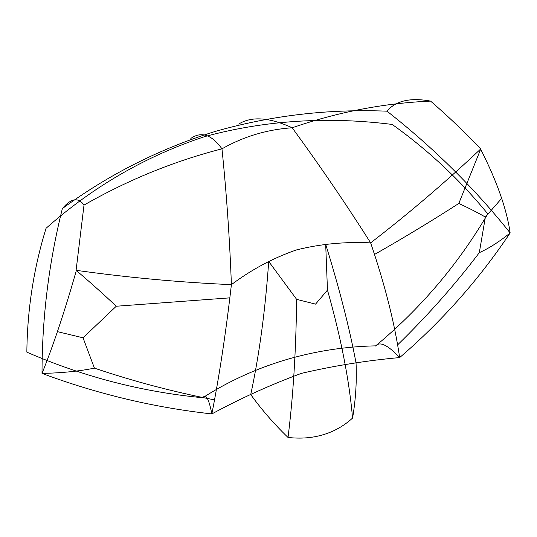 <?xml version="1.0" encoding="UTF-8"?>
<svg xmlns="http://www.w3.org/2000/svg" width="537" height="537" viewBox="0 0 537 537"><rect width="100%" height="100%" fill="white"/><g stroke="black" fill="none" stroke-linecap="round" stroke-linejoin="round"><path stroke-width="0.81" d="M301.27 373.403C333.524 365.851 366.328 360.575 399.669 357.575C387.922 345.103 379.928 341.196 375.699 345.848C344.586 346.546 314.32 351.279 284.899 360.052C255.531 368.919 228.158 381.478 202.771 397.736C205.866 393.42 208.893 398.816 211.853 413.926C219.411 375.45 225.929 332.356 231.4 284.65C229.682 238.656 226.54 193.387 221.976 148.843C211.665 134.606 201.288 131.135 190.85 138.425M26.85 351.963C27.32 309.46 33.73 268.232 46.061 228.285C93.156 186.52 146.091 155.945 204.879 136.559C264.788 120.335 327.228 116.294 392.185 124.436C427.962 149.951 459.779 179.707 487.65 213.706M375.517 346.009C420.733 308.392 458.148 264.345 487.75 213.887M374.853 254.27C403.878 237.75 431.869 220.814 458.806 203.463L480.796 148.883C445.482 182.177 408.758 213.511 370.644 242.872C344.888 241.596 320.065 243.973 296.176 250.007C272.997 258.096 251.403 269.648 231.4 284.65C179.365 282.334 127.598 277.555 76.093 270.312L84.007 205.087C78.254 197.019 71.045 198.187 62.366 208.578C108.796 174.498 159.583 148.836 214.719 131.592C270.353 115.596 327.785 108.796 386.996 111.179C433.366 147.581 474.413 188.172 510.15 232.937C478.97 279.515 442.139 321.059 399.669 357.575C394.561 322.898 384.888 284.657 370.644 242.872C345.868 203.792 319.716 165.43 292.175 127.779C269.359 117.301 251.531 116.059 238.69 124.067M301.411 373.363C270.829 384.66 240.972 398.186 211.853 413.926C153.971 407.523 97.358 394.017 42.02 373.396C53.344 345.358 64.802 311.017 76.388 270.366M296.632 299.364L268.708 261.459C265.291 310.332 259.297 354.702 250.732 394.574C261.902 409.973 274.333 424.264 288.02 437.454C300.794 438.877 312.534 437.957 323.247 434.695C334.128 431.473 343.902 425.942 352.561 418.088C349.251 379.974 340.881 337.317 327.469 290.108L315.561 304.13L296.632 299.364C296.021 350.782 293.155 396.809 288.02 437.454M292.175 127.779C279.79 128.605 267.661 130.786 255.78 134.331C243.939 137.902 232.669 142.741 221.976 148.843M479.326 252.659C489.254 248.175 499.531 241.603 510.15 232.937C506.8 209.302 496.947 181.358 480.608 149.091M480.796 148.883C464.727 132.122 447.992 116.2 430.587 101.104C410.382 97.372 395.85 100.728 386.996 111.179M292.188 127.779C337.726 112.038 383.861 103.144 430.587 101.104M398.098 344.398C427.929 315.266 455 284.691 479.313 252.665L485.374 217.069C477.588 212.578 468.734 208.041 458.806 203.463M485.361 217.089L501.632 198.381M327.469 290.108L325.69 244.355C339.27 288.134 349.392 327.671 356.051 362.972C356.857 381.485 355.689 399.857 352.561 418.088M203.02 397.763C142.151 391.976 83.443 376.773 26.89 352.165M62.366 208.578C48.807 262.969 42.027 317.904 42.02 373.396C61.52 373.02 78.986 371.268 94.425 368.14M221.962 148.843C174.062 161.14 128.081 179.888 84.007 205.087M229.527 297.874L116.267 306.238L83.034 337.8L94.431 368.14C133.223 381.236 172.974 391.762 213.686 399.723M116.267 306.238C103.883 294.551 90.491 282.569 76.093 270.312M83.047 337.8L57.452 331.658"/></g></svg>
